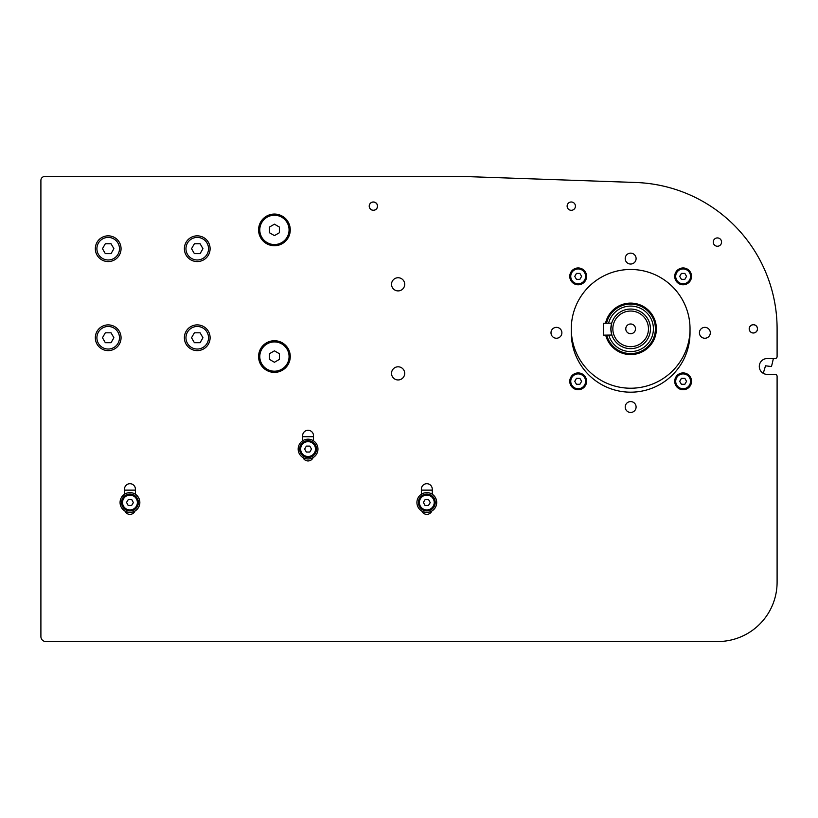 <?xml version="1.0" encoding="UTF-8"?>
<svg xmlns="http://www.w3.org/2000/svg" width="818" height="818" viewBox="0 0 818 818"><rect width="100%" height="100%" fill="white"/><g stroke="black" fill="none" stroke-linecap="round" stroke-linejoin="round"><path stroke-width="1.23" d="M369.286 206.146A4.09 4.09 0 0 1 375.421 202.608A4.09 4.09 0 0 1 375.421 209.694A4.09 4.09 0 0 1 369.286 206.146M749.257 328.846A4.09 4.09 0 0 1 755.392 325.308A4.09 4.09 0 0 1 755.392 332.394A4.09 4.09 0 0 1 749.257 328.846M699.421 332.803A5.44 5.44 0 0 1 707.59 328.09A5.44 5.44 0 0 1 707.59 337.517A5.44 5.44 0 0 1 699.421 332.803M625.208 258.59A5.44 5.44 0 0 1 633.377 253.877A5.44 5.44 0 0 1 633.377 263.304A5.44 5.44 0 0 1 625.208 258.59M550.995 332.803A5.44 5.44 0 0 1 559.154 328.09A5.44 5.44 0 0 1 559.154 337.517A5.44 5.44 0 0 1 550.995 332.803M625.208 407.016A5.44 5.44 0 0 1 633.377 402.313A5.44 5.44 0 0 1 633.377 411.73A5.44 5.44 0 0 1 625.208 407.016M690.024 328.846L690.024 332.803A59.366 59.366 0 0 1 630.647 392.18A59.366 59.366 0 0 1 571.281 332.803L571.281 328.846A59.366 59.366 0 0 1 630.647 269.48A59.366 59.366 0 0 1 690.024 328.846M391.536 284.316A6.575 6.575 0 0 1 401.403 278.621A6.575 6.575 0 0 1 401.403 290.022A6.575 6.575 0 0 1 391.536 284.316M391.536 373.376A6.575 6.575 0 0 1 401.403 367.681A6.575 6.575 0 0 1 401.403 379.071A6.575 6.575 0 0 1 391.536 373.376M431.832 511.035A5.44 5.44 0 0 1 421.791 511.035M421.372 494.246L421.372 489.154A5.44 5.44 0 0 1 426.812 483.704A5.44 5.44 0 0 1 432.252 489.154L432.252 494.246M302.629 440.81L302.629 435.718A5.44 5.44 0 0 1 308.069 430.278A5.44 5.44 0 0 1 313.509 435.718L313.509 440.81M313.089 457.599A5.44 5.44 0 0 1 303.049 457.599M134.98 511.035A5.44 5.44 0 0 1 124.929 511.035M124.51 494.246L124.51 489.154A5.44 5.44 0 0 1 129.96 483.704A5.44 5.44 0 0 1 135.399 489.154L135.399 494.246M777.1 356.556L777.1 328.846L777.1 356.556A1.984 1.984 0 0 1 775.116 358.54L767.202 358.54A7.914 7.914 0 0 0 759.288 366.454A7.914 7.914 0 0 0 767.202 374.368L775.116 374.368A1.984 1.984 0 0 1 777.1 376.341L777.1 582.16L777.1 376.341M777.1 328.846A146.453 146.453 0 0 0 635.76 182.486L463.192 176.463L44.857 176.463A3.957 3.957 0 0 0 40.9 180.42L40.9 636.588A4.949 4.949 0 0 0 45.849 641.537L717.734 641.537A59.366 59.366 0 0 0 777.1 582.16M767.202 374.368A7.914 7.914 0 0 1 763.214 373.294A139.817 139.817 0 0 0 765.495 365.81L771.456 366.536A145.757 145.757 0 0 0 773.347 358.54L775.116 358.54M463.192 176.463L460.636 176.463M254.633 176.463L44.857 176.463M40.9 180.42L40.9 636.588M45.849 641.537L717.734 641.537M605.535 323.253A25.726 25.726 0 0 1 656.292 326.74A25.726 25.726 0 0 1 634.86 354.235A25.726 25.726 0 0 1 605.698 335.124M571.281 328.846A59.366 59.366 0 0 1 660.341 277.435A59.366 59.366 0 0 1 660.341 380.268A59.366 59.366 0 0 1 571.281 328.846M630.719 333.713A4.867 4.867 0 0 1 626.404 326.474A4.867 4.867 0 0 1 634.829 326.362A4.867 4.867 0 0 1 630.719 333.713M610.862 329.122L611.69 323.171L603.408 323.284L603.572 335.155L611.854 335.043L610.862 329.122M630.412 311.044A17.812 17.812 0 0 1 646.2 337.548A17.812 17.812 0 0 1 615.351 337.967A17.812 17.812 0 0 1 630.412 311.044M630.381 309.061A19.785 19.785 0 0 0 613.653 338.979A19.785 19.785 0 0 0 647.928 338.509A19.785 19.785 0 0 0 630.381 309.061M608.602 323.212A22.761 22.761 0 0 1 653.296 326.535A22.761 22.761 0 0 1 608.766 335.083M606.721 335.114A24.734 24.734 0 0 0 634.962 353.212A24.734 24.734 0 0 0 655.279 326.515A24.734 24.734 0 0 0 606.557 323.243M586.588 276.372A8.415 8.415 0 0 0 578.173 267.956A8.415 8.415 0 0 0 569.768 276.372A8.415 8.415 0 0 0 578.173 284.787A8.415 8.415 0 0 0 586.588 276.372M576.465 273.406L579.89 273.406L581.598 276.372L579.89 279.337L576.465 279.337L574.747 276.372L576.465 273.406M586.588 381.331A8.415 8.415 0 0 0 578.173 372.916A8.415 8.415 0 0 0 569.768 381.331A8.415 8.415 0 0 0 578.173 389.736A8.415 8.415 0 0 0 586.588 381.331M576.465 378.356L579.89 378.356L581.598 381.331L579.89 384.296L576.465 384.296L574.747 381.331L576.465 378.356M691.537 381.331A8.415 8.415 0 0 0 683.132 372.916A8.415 8.415 0 0 0 674.717 381.331A8.415 8.415 0 0 0 683.132 389.736A8.415 8.415 0 0 0 691.537 381.331M681.414 378.356L684.84 378.356L686.558 381.331L684.84 384.296L681.414 384.296L679.697 381.331L681.414 378.356M691.537 276.372A8.415 8.415 0 0 0 683.132 267.956A8.415 8.415 0 0 0 674.717 276.372A8.415 8.415 0 0 0 683.132 284.787A8.415 8.415 0 0 0 691.537 276.372M681.414 273.406L684.84 273.406L686.558 276.372L684.84 279.337L681.414 279.337L679.697 276.372L681.414 273.406M121.054 248.703A12.863 12.863 0 0 0 108.191 235.84A12.863 12.863 0 0 0 95.328 248.703A12.863 12.863 0 0 0 108.191 261.566A12.863 12.863 0 0 0 121.054 248.703M105.328 243.754L111.043 243.754L113.896 248.703L111.043 253.641L105.328 253.641L102.475 248.703L105.328 243.754M210.103 248.703A12.863 12.863 0 0 0 197.24 235.84A12.863 12.863 0 0 0 184.377 248.703A12.863 12.863 0 0 0 197.24 261.566A12.863 12.863 0 0 0 210.103 248.703M194.387 243.754L200.103 243.754L202.956 248.703L200.103 253.641L194.387 253.641L191.535 248.703L194.387 243.754M121.054 337.752A12.863 12.863 0 0 0 108.191 324.889A12.863 12.863 0 0 0 95.328 337.752A12.863 12.863 0 0 0 108.191 350.615A12.863 12.863 0 0 0 121.054 337.752M105.328 332.803L111.043 332.803L113.896 337.752L111.043 342.701L105.328 342.701L102.475 337.752L105.328 332.803M210.103 337.752A12.863 12.863 0 0 0 197.24 324.889A12.863 12.863 0 0 0 184.377 337.752A12.863 12.863 0 0 0 197.24 350.615A12.863 12.863 0 0 0 210.103 337.752M194.387 332.803L200.103 332.803L202.956 337.752L200.103 342.701L194.387 342.701L191.535 337.752L194.387 332.803M308.069 439.184A9.898 9.898 0 0 0 299.5 454.021A9.898 9.898 0 0 0 316.638 454.021A9.898 9.898 0 0 0 308.069 439.184M316.484 449.072A8.415 8.415 0 0 0 308.069 440.667A8.415 8.415 0 0 0 299.654 449.072A8.415 8.415 0 0 0 308.069 457.487A8.415 8.415 0 0 0 316.484 449.072M306.351 446.107L309.787 446.107L311.494 449.072L309.787 452.047L306.351 452.047L304.644 449.072L306.351 446.107M302.629 436.71L313.509 436.71M124.51 490.135L135.399 490.135M421.372 490.135L432.252 490.135M427.108 492.62A9.898 9.898 0 0 0 418.1 507.201A9.898 9.898 0 0 0 435.227 507.712A9.898 9.898 0 0 0 427.108 492.62M435.217 502.763A8.415 8.415 0 0 0 427.057 494.103A8.415 8.415 0 0 0 418.407 502.262A8.415 8.415 0 0 0 426.556 510.913A8.415 8.415 0 0 0 435.217 502.763M425.186 499.491L428.612 499.594L430.237 502.61L428.438 505.524L425.012 505.422L423.387 502.405L425.186 499.491M130.256 492.62A9.898 9.898 0 0 0 121.248 507.201A9.898 9.898 0 0 0 138.375 507.712A9.898 9.898 0 0 0 130.256 492.62M138.365 502.763A8.415 8.415 0 0 0 130.205 494.103A8.415 8.415 0 0 0 121.545 502.262A8.415 8.415 0 0 0 129.704 510.913A8.415 8.415 0 0 0 138.365 502.763M128.334 499.491L131.759 499.594L133.385 502.61L131.586 505.524L128.15 505.422L126.534 502.405L128.334 499.491M279.378 227.046L279.378 232.752L274.429 235.615L269.48 232.752L269.48 227.046L274.429 224.183L279.378 227.046M274.429 245.727A15.828 15.828 0 0 1 258.59 229.899A15.828 15.828 0 0 1 274.429 214.06A15.828 15.828 0 0 1 290.257 229.899A15.828 15.828 0 0 1 274.429 245.727M279.378 353.703L279.378 359.409L274.429 362.272L269.48 359.409L269.48 353.703L274.429 350.84L279.378 353.703M274.429 372.384A15.828 15.828 0 0 1 258.59 356.556A15.828 15.828 0 0 1 274.429 340.728A15.828 15.828 0 0 1 290.257 356.556A15.828 15.828 0 0 1 274.429 372.384M757.509 328.846A4.151 4.151 0 0 1 751.272 332.445A4.151 4.151 0 0 1 751.272 325.247A4.151 4.151 0 0 1 757.509 328.846M721.568 242.087A4.151 4.151 0 0 1 715.331 245.686A4.151 4.151 0 0 1 715.331 238.488A4.151 4.151 0 0 1 721.568 242.087M575.432 206.146A4.151 4.151 0 0 1 569.205 209.745A4.151 4.151 0 0 1 569.205 202.547A4.151 4.151 0 0 1 575.432 206.146M377.538 206.146A4.151 4.151 0 0 1 371.3 209.745A4.151 4.151 0 0 1 371.3 202.547A4.151 4.151 0 0 1 377.538 206.146M585.596 276.372A7.423 7.423 0 0 1 574.461 282.803A7.423 7.423 0 0 1 574.461 269.94A7.423 7.423 0 0 1 585.596 276.372M585.596 381.331A7.423 7.423 0 0 1 574.461 387.752A7.423 7.423 0 0 1 574.461 374.9A7.423 7.423 0 0 1 585.596 381.331M690.545 381.331A7.423 7.423 0 0 1 679.421 387.752A7.423 7.423 0 0 1 679.421 374.9A7.423 7.423 0 0 1 690.545 381.331M690.545 276.372A7.423 7.423 0 0 1 679.421 282.803A7.423 7.423 0 0 1 679.421 269.94A7.423 7.423 0 0 1 690.545 276.372M119.469 248.703A11.278 11.278 0 0 1 102.547 258.468A11.278 11.278 0 0 1 102.547 238.928A11.278 11.278 0 0 1 119.469 248.703M208.529 248.703A11.278 11.278 0 0 1 191.606 258.468A11.278 11.278 0 0 1 191.606 238.928A11.278 11.278 0 0 1 208.529 248.703M119.469 337.752A11.278 11.278 0 0 1 102.547 347.527A11.278 11.278 0 0 1 102.547 327.987A11.278 11.278 0 0 1 119.469 337.752M208.529 337.752A11.278 11.278 0 0 1 191.606 347.527A11.278 11.278 0 0 1 191.606 327.987A11.278 11.278 0 0 1 208.529 337.752M315.492 449.072A7.423 7.423 0 0 1 304.357 455.503A7.423 7.423 0 0 1 304.357 442.65A7.423 7.423 0 0 1 315.492 449.072M434.225 502.733A7.423 7.423 0 0 1 422.906 508.827A7.423 7.423 0 0 1 423.295 495.974A7.423 7.423 0 0 1 434.225 502.733M137.373 502.733A7.423 7.423 0 0 1 126.054 508.827A7.423 7.423 0 0 1 126.442 495.974A7.423 7.423 0 0 1 137.373 502.733M289.071 229.899A14.642 14.642 0 0 1 267.108 242.578A14.642 14.642 0 0 1 267.108 217.21A14.642 14.642 0 0 1 289.071 229.899M289.071 356.556A14.642 14.642 0 0 1 267.108 369.235A14.642 14.642 0 0 1 267.108 343.877A14.642 14.642 0 0 1 289.071 356.556"/></g></svg>
